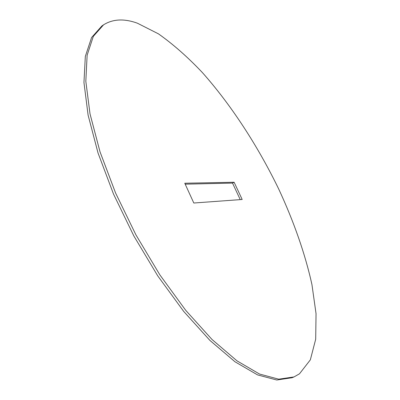 <?xml version="1.0" encoding="UTF-8"?>
<svg xmlns="http://www.w3.org/2000/svg" width="400" height="400" viewBox="0 0 400 400"><rect width="100%" height="100%" fill="white"/><g stroke="black" fill="none" stroke-linecap="round" stroke-linejoin="round"><path stroke-width="0.6" d="M137.39 23.195L158.455 33.855C173.055 44.16 187.665 57.025 202.28 72.46C231.19 104.96 257.81 145.96 278.685 188.975C293.755 221.405 305.26 254.085 311.965 284.73L316.045 313.69L315.69 339.24L310.335 359.855L299.48 373.815L293.995 376.93L278.7 379.18L259.545 374.045L237.02 360.87L212.01 339.48L185.765 310.38L159.845 274.84L135.925 234.865L115.565 192.96L100.02 151.815L90.03 113.925L85.825 81.285L87.13 55.22L93.32 36.375L103.575 24.81C112.96 18.97 124.235 18.435 137.39 23.195M293.995 376.93L292.135 377.72L276.78 380L257.56 374.905L234.99 361.775L209.94 340.435L183.68 311.39L157.76 275.91L133.855 235.985L113.53 194.12L98.03 153.005L88.1 115.13L83.955 82.485L85.325 56.41L91.58 37.535L101.895 25.935L103.575 24.81M185.195 184.165L232.53 183.1L240.245 199.625M234.12 182.24L242.18 199.485L193.805 203.015L184.77 183.23L234.12 182.24L232.53 183.1"/></g></svg>
